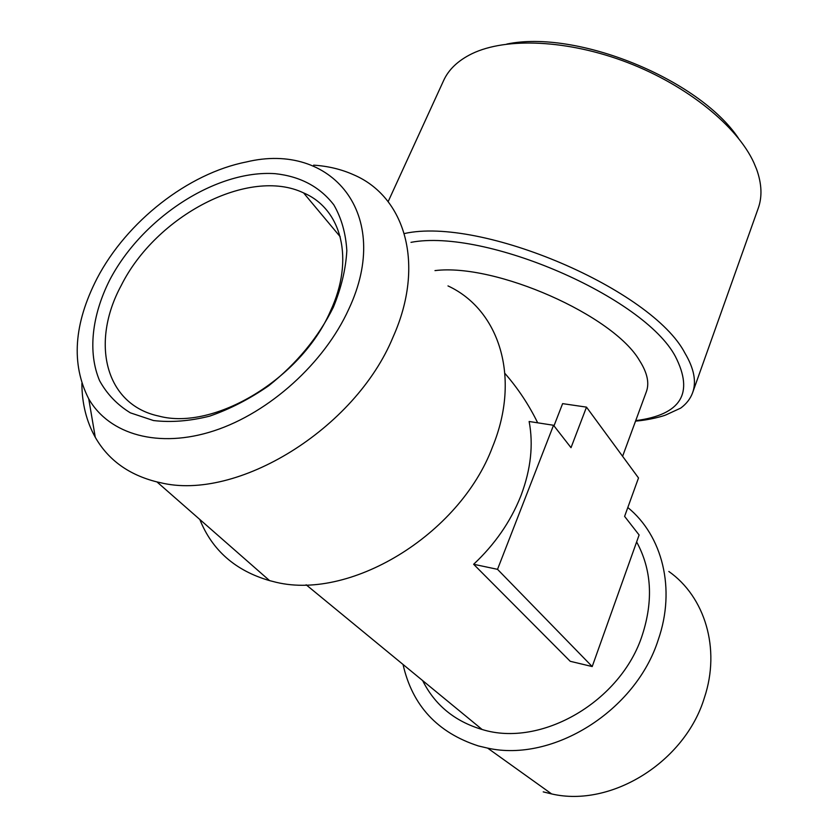 <?xml version="1.0" encoding="UTF-8"?>
<svg xmlns="http://www.w3.org/2000/svg" width="838" height="838" viewBox="0 0 838 838"><rect width="100%" height="100%" fill="white"/><g stroke="black" fill="none" stroke-linecap="round" stroke-linejoin="round"><path stroke-width="1.26" d="M668.839 571.474C704.727 596.698 720.879 648.476 704.391 697.729C685.075 761.857 611.258 807.853 551.634 793.932L543.223 791.868M636.629 541.935C651.576 569.369 653.483 600.375 642.337 634.963C621.157 701.396 541.149 747.925 482.112 729.489C454.709 721.34 434.88 705.041 422.645 680.592M627.809 507.524C662.292 535.545 676.109 588.664 658.228 639.844C635.78 710.75 552.954 762.737 487.653 748.125L478.456 745.967C437.446 732.695 412.306 705.523 403.036 664.471M97.019 278.499C73.744 323.929 70.979 364.038 88.723 398.815C109.191 434.587 158.686 448.959 214.151 430.763C269.553 412.61 324.453 362.844 348.776 309.138C393.514 214.088 331.261 141.266 246.278 161.985C188.194 173.393 126.727 221.442 97.019 278.499M313.642 165.149C328.108 166.102 341.422 169.307 353.615 174.775C405.089 196.637 425.662 264.389 393.032 337.117C355.322 428.951 236.735 501.784 160.131 482.615L156.968 481.923C128.801 474.853 108.238 459.978 95.281 437.3C86.44 421.441 81.977 403.497 81.873 383.469M109.694 280.039C142.251 217.671 216.309 169.548 275.199 173.676C300.297 176.389 319.823 186.78 333.807 204.839C341.422 218.016 345.769 233.278 346.827 250.614C345.843 268.809 341.349 287.696 333.346 307.263C318.43 337.211 296.872 363.388 268.663 385.784C249.525 399.014 229.863 409.133 209.657 416.14C189.702 421.137 170.973 422.603 153.48 420.54L130.361 412.841C117.152 404.712 106.897 393.996 99.586 380.693C87.623 352.4 91.834 315.465 109.694 280.039M330.298 311.443C354.956 258.921 341.464 208.924 303.586 192.908C249.096 166.804 155.994 215.523 121.154 285.611C90.441 342.208 104.823 404.67 158.853 416.088C214.119 431.025 301.313 378.546 330.298 311.443M447.984 285.915C498.935 309.484 521.309 376.891 492.545 446.884C459.591 535.346 348.063 602.417 272.706 581.404L269.595 580.629C235.436 570.709 212.171 550.325 199.811 519.466M570.228 661.297L473.638 564.278C494.745 544.48 510.373 521.969 520.513 496.756L521.215 494.965C530.873 469.081 533.513 444.59 529.134 421.493L553.53 425.264L497.521 569.327L592.204 666.556L570.228 661.297M506.77 44.079C576.481 29.33 698.683 78.95 738.372 138.123M635.55 421.105C649.9 419.995 663.476 416.015 665.854 414.946L680.697 408.106C686.458 403.853 690.449 398.689 692.649 392.613L758.243 208.243C762.339 196.762 761.794 183.794 756.62 169.328L753.875 162.719C737.21 126.213 687.443 85.633 627.861 62.672C568.269 39.7 506.215 37.092 471.941 53.726C458.135 60.493 448.707 69.418 443.648 80.49L388.13 201.665M404.304 233.561C481.043 216.309 652.278 289.697 685.002 353.238C694.032 368.5 696.588 381.625 692.649 392.613M434.985 270.611C495.488 263.059 613.416 315.266 639.562 360.612C647.261 372.68 649.544 383.029 646.381 391.66L622.603 456.291M504.937 373.444C517.978 388.392 528.893 404.848 537.671 422.813M553.981 425.851L562.612 403.633L586.495 407.132L571.013 447.681L553.53 425.264M592.204 666.556L639.111 534.979L624.603 516.386L638.504 477.953L586.495 407.132M497.521 569.327L473.638 564.278M410.987 242.35C485.254 228.166 643.93 297.029 675.344 356.391C694.231 393.378 681.022 414.8 635.728 420.634M88.723 398.815L95.281 437.3M340.228 236.766L303.586 192.908M482.112 729.489L306.132 584.777M156.968 481.923L269.595 580.629M551.634 793.932L487.653 748.125"/></g></svg>
